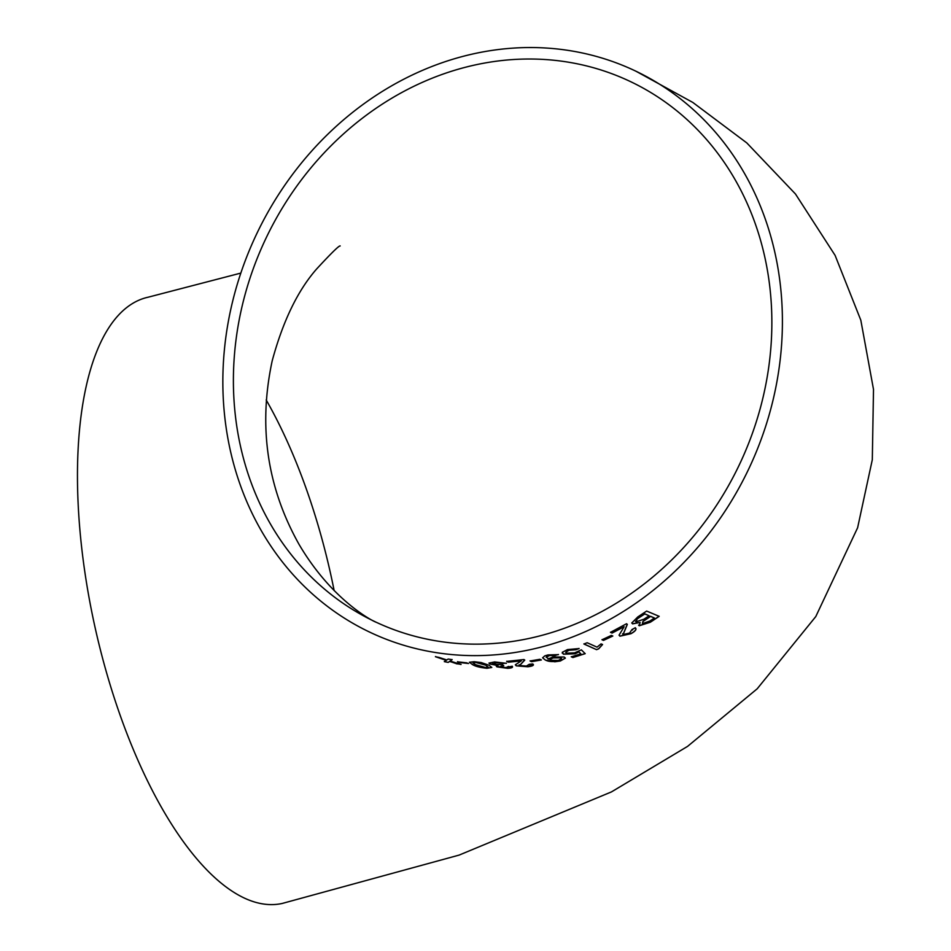 <?xml version="1.0" encoding="UTF-8"?>
<svg xmlns="http://www.w3.org/2000/svg" width="951" height="951" viewBox="0 0 951 951"><rect width="100%" height="100%" fill="white"/><g stroke="black" fill="none" stroke-linecap="round" stroke-linejoin="round"><path stroke-width="1.43" d="M564.181 657.01L552.638 657.01L548.275 659.15L546.421 656.772L549.238 655.655L558.451 654.621L547.942 654.93L544.804 655.869L542.605 657.807L545.434 660.113L554.813 661.777L560.341 661.004L565.37 658.116L564.181 657.01M635.981 71.242L692.803 102.435L746.808 142.923L795.464 193.992L835.097 255.367L860.821 320.202L873.505 389.435L872.305 459.749L857.612 527.769L815.78 616.569L757.198 688.797L687.525 746.416L611.445 791.91L459.095 855.104L282.233 903.45A310.454 123.107 -102.5 0 1 244.336 898.065A310.454 123.107 -102.5 0 1 86.386 582.048A310.454 123.107 -102.5 0 1 148.059 297.223L240.829 273.092M531.823 649.319A310.454 272.652 115 0 1 371.33 632.902A310.454 272.652 115 0 1 255.557 236.264A310.454 272.652 115 0 1 633.925 70.267A310.454 272.652 115 0 1 777.276 379.675A310.454 272.652 115 0 1 531.823 649.319M439.314 657.498L435.427 656.701L446.233 660.374L444.319 661.634L448.218 662.407L449.561 661.48L461.021 664.487L450.156 661.052L452.082 659.649L448.147 659.055L446.827 659.97L439.314 657.498M467.072 662.883L457.479 661.813L467.072 662.883M486.995 668.291L491.786 667.471L488.969 665.213L481.23 662.55L474.169 661.706L469.425 662.241L472.231 664.416C474.953 666.259 479.863 667.554 486.995 668.291L491.786 667.4M508.547 666.413L506.051 667.59L500.226 666.782L503.733 665.664L502.615 664.915L493.284 664.012L495.946 662.657L506.396 663.311L494.603 661.932L488.957 663.085L489.896 664.012L497.979 665.545L496.897 666.853L507.62 668.327C511.804 668.077 513.302 667.4 512.102 666.294L508.821 666.841M496.267 666.235L507.62 668.327M493.284 664.012L492.642 663.334M512.518 667.031L512.102 666.294M529.184 664.333L526.462 666.057L519.615 665.545L524.738 660.125L523.953 659.542L506.681 661.397L508.321 662.193L521.231 660.897L515.323 664.82L516.25 665.855L527.853 666.77C532.786 666.14 534.403 665.201 532.715 663.941L529.184 664.333L529.79 664.844M533.463 664.844L532.715 663.941M519.615 665.545L519.091 664.797M539.871 659.293L530.064 660.969L531.526 661.67L541.333 659.982L539.871 659.293M562.41 652.267L563.396 654.193L575.153 653.801L578.909 651.934L580.859 653.848L571.278 656.808L572.894 657.545L585.186 653.67L581.346 649.842L574.594 652.85L566.641 653.194L565.714 652.35L568.912 650.258L575.937 649.759L579.088 648.558L567.474 649.581L562.41 652.267L562.219 653.111M601.068 643.898L597.038 647.144L587.195 642.745L583.914 644.017L596.55 649.664L598.666 648.832L602.554 644.552L601.068 643.898M611.35 635.411L602.007 639.761L603.469 640.403L612.813 636.053L611.35 635.411M631.975 629.538L629.61 633.045L623.119 634.555L627.327 624.415L626.531 623.737L610.494 632.356L612.111 633.069L624.141 626.721L619.042 635.173L619.957 636.183L630.988 633.699C635.541 631.143 636.956 629.182 635.232 627.826L631.975 629.538L632.546 630.002M635.957 628.67L635.232 627.826M623.119 634.555L622.56 633.83M638.585 625.104L639.227 625.77L650.377 622.216L659.174 616.343L646.656 611.065L637.812 616.902L631.773 622.976L632.605 623.868L640.13 622.441L639.227 625.77L638.608 625.164M549.107 658.306L548.275 659.15M266.197 399.967A298.733 118.459 -102.5 0 1 334.146 590.595M530.717 638.085A298.733 262.369 115 0 1 376.275 622.287A298.733 262.369 115 0 1 264.877 240.615A298.733 262.369 115 0 1 628.968 80.883A298.733 262.369 115 0 1 770.393 292.314A298.733 262.369 115 0 1 530.717 638.085M639.179 625.651L650.377 622.216M650.318 622.097L659.114 616.236M631.749 622.917L632.605 623.868M632.558 623.749L640.13 622.441M654.443 618.007L650.591 616.403L643.019 621.467L642.46 623.642L649.949 620.967L654.443 618.007L650.532 616.284L642.959 621.348L642.4 623.523M649.153 615.796L644.802 613.93L637.241 618.875L636.017 621.847L643.946 619.196L649.153 615.796L644.742 613.811L637.182 618.756L635.969 621.728M636.017 621.847L635.446 621.217M619.018 635.113L619.909 636.053L630.941 633.568C635.494 631.024 636.908 629.063 635.185 627.708M623.071 634.424L625.306 629.134M625.259 629.015L627.28 624.296M610.447 632.225L612.111 633.069M612.075 632.95L624.141 626.721M601.971 639.631L603.469 640.403M603.433 640.285L612.765 635.922M583.878 643.886L596.55 649.664M596.515 649.533L598.666 648.832M598.631 648.701L602.518 644.433M562.386 652.136L563.384 654.062L575.129 653.67L578.909 651.934M578.874 651.804L580.859 653.848M571.266 656.677L572.894 657.545M572.882 657.414L585.162 653.539M565.702 652.291L568.912 650.258M568.888 650.127L575.937 649.759M575.914 649.628L579.052 648.427M546.159 657.319L549.238 655.655M549.214 655.512L555.253 655.572M555.241 655.429L558.427 654.49M542.605 657.735L545.434 660.113M545.422 659.97C548.228 661.753 553.197 662.051 560.329 660.862L560.341 661.004M560.329 660.862L565.346 658.044M561.53 658.532L560.721 657.712L553.066 657.795L549.94 659.507M560.745 657.854L553.078 657.937L549.94 659.566L550.736 660.303L558.368 660.446L561.542 658.603L560.721 657.712M530.064 660.838L531.526 661.67M531.514 661.539L541.321 659.851M515.335 664.749L516.25 665.712L527.853 666.639L533.452 664.773M519.615 665.415L522.265 662.645M522.265 662.502L524.726 659.994M506.681 661.266L508.321 662.193M508.321 662.051L521.231 660.897M507.632 668.196C511.816 667.935 513.302 667.269 512.102 666.164M500.238 666.651L503.234 665.676M493.296 663.869L495.946 662.657M495.958 662.514L503.186 663.584M503.186 663.441L506.407 663.18M488.98 663.025L489.896 664.012M489.908 663.881L497.979 665.545M496.279 666.175L496.909 666.722M469.437 662.181L472.231 664.416M472.255 664.285C474.977 666.116 479.886 667.412 487.007 668.161M488.172 667.198L485.604 665.141L475.631 662.431L472.992 662.835L475.559 664.666L485.569 667.531L488.196 667.067L485.616 665.011L475.655 662.3L473.016 662.764M457.502 661.67L458.941 662.574M458.976 662.443L468.558 663.513M435.463 656.57L446.233 660.374M444.355 661.504L448.218 662.407M448.254 662.276L449.561 661.48M449.597 661.349L457.074 663.917M457.11 663.786L461.045 664.345M452.105 659.507L450.156 661.052M340.196 245.952C339.269 245.322 331.412 252.99 316.647 268.967C297.77 290.471 282.958 321.081 272.2 360.809C258.137 426.31 267.1 487.518 299.078 544.436C332.113 600.675 373.529 621.609 376.275 622.287"/></g></svg>
